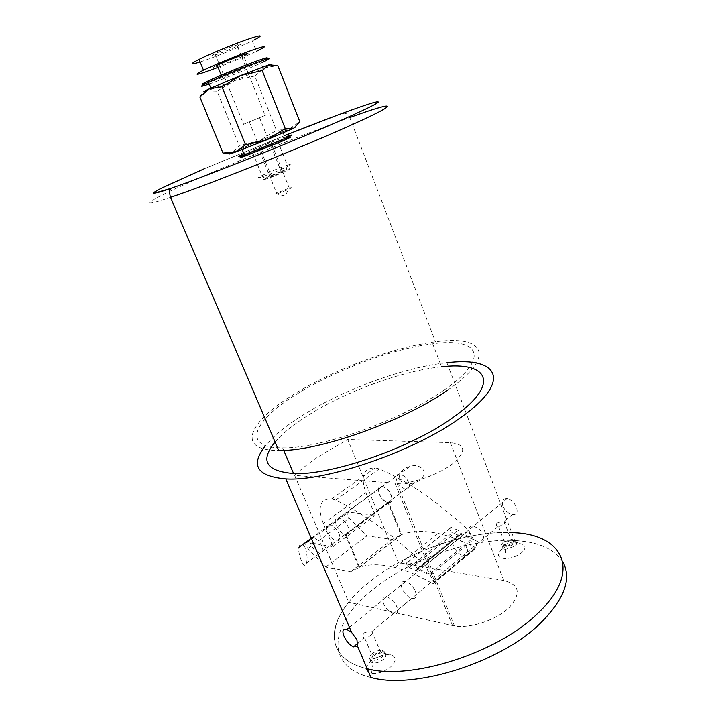 <?xml version="1.0" encoding="UTF-8"?>
<svg xmlns="http://www.w3.org/2000/svg" width="716" height="716" viewBox="0 0 716 716"><rect width="100%" height="100%" fill="white"/><g stroke="black" fill="none" stroke-linecap="round" stroke-linejoin="round"><path stroke-width="0.54" stroke-dasharray="3.58 2.69" d="M512.262 543.489L505.899 545.664C503.581 545.306 503.285 544.267 505.004 542.549L511.322 540.374C513.658 540.714 513.972 541.752 512.262 543.489M497.334 522.564C495.937 524.327 496.107 525.705 497.844 526.69L498.658 526.806L504.574 523.36C506.507 522.179 506.373 521.588 504.145 521.606L497.334 522.564M380.545 656.339L373.457 658.63C371.371 657.897 371.407 656.474 373.555 654.379L380.59 652.097C382.702 652.813 382.684 654.218 380.545 656.339M371.318 634.564C369.08 636.819 366.896 638.045 364.766 638.242L364.122 638.028C362.502 636.658 362.573 634.904 364.355 632.774L371.989 631.798C373.94 632.103 373.716 633.025 371.318 634.564M260.535 148.937C256.596 150.673 256.131 151.013 259.147 149.966L270.523 145.411C274.452 143.674 274.863 143.352 271.767 144.435L260.535 148.937M278.112 192.47C274.273 194.34 273.879 194.85 276.94 194L288.244 189.552C292.065 187.681 292.414 187.189 289.264 188.075L278.112 192.47M391.061 495.087C392.708 500.171 391.688 502.632 388.009 502.471C384.367 501.424 381.458 498.605 379.301 493.995C377.627 488.983 378.612 486.504 382.237 486.567C385.906 487.551 388.842 490.388 391.061 495.087M399.036 479.523C403.072 483.882 408.245 484.938 414.573 482.691C421.366 480.848 424.472 476.865 423.908 470.761C420.534 465.955 415.844 464.514 409.829 466.438C402.678 468.541 399.08 472.9 399.036 479.523M467.056 548.393C468.658 553.683 467.333 556.099 463.064 555.652C458.956 554.318 455.806 551.266 453.613 546.496C451.975 541.278 453.264 538.844 457.47 539.184C461.605 540.455 464.8 543.525 467.056 548.393M502.865 506.158C505.013 510.714 508.19 513.524 512.396 514.58C516.648 514.885 517.999 512.504 516.451 507.429C514.392 502.668 511.322 499.714 507.25 498.578C502.927 498.479 501.468 501.003 502.865 506.158M415.343 591.282C417.106 596.714 415.898 599.095 411.7 598.415C407.628 596.858 404.433 593.618 402.097 588.686C400.307 583.325 401.47 580.927 405.605 581.482C409.704 582.976 412.953 586.243 415.343 591.282M339.035 533.617C340.843 538.835 339.948 541.269 336.35 540.929C332.761 539.703 329.825 536.705 327.543 531.952C325.717 526.806 326.577 524.354 330.112 524.577C333.719 525.75 336.699 528.766 339.035 533.617M305.553 548.071C307.254 554.658 307.549 559.706 306.43 563.215C305.777 567.206 304.175 566.58 301.624 561.335C299.163 555.151 298.277 550.47 298.957 547.293C299.995 543.184 302.197 543.444 305.553 548.071M447.554 390.193C498.032 355.557 483.533 334.811 435.462 341.809C394.122 346.911 334.345 369.205 294.401 394.015C249.329 421.142 234.517 450.516 278.703 450.48M443.705 390.292C491.973 357.293 478.744 337.191 432.715 343.796C393.111 348.594 335.455 370.082 297.113 393.952C253.813 420.059 240.146 448.073 282.632 447.849C320.007 448.905 401.953 419.961 443.705 390.292M432.715 343.796L441.521 366.816C401.801 370.745 344.36 391.983 306.475 416.345C292.746 425.125 282.283 433.681 275.087 442.032M537.098 613.997C583.746 570.759 562.687 533.483 511.698 532.641L446.927 362.744C403.717 367.21 342.087 390.05 301.024 416.327C285.299 426.342 273.485 436.098 265.573 445.603M294.652 475.37L348.746 602.254C325.467 630.187 329.27 660.018 367.183 668.735C318.826 657.601 327.633 613.872 370.208 581.392C407.744 551.374 467.673 530.422 511.698 532.641C477.608 531.003 433.717 542.988 398.329 562.749L347.716 439.499L450.364 442.676C465.776 444.233 466.689 451.143 453.103 463.386C439.176 474.422 412.398 483.918 396.968 483.381L294.652 475.37C301.185 469.15 308.972 462.992 318.029 456.889L347.716 439.499M450.364 442.676L503.751 580.479C519.646 584.533 521.445 593.564 509.148 607.58C496.358 619.975 470.314 628.711 454.508 626.008L348.746 602.254M503.751 580.479L398.329 562.749M501.567 549.637C507.232 545.359 513.381 543.372 520.022 543.668C525.911 544.849 526.573 547.776 522.009 552.439C517.024 556.359 511.313 558.417 504.887 558.605C497.647 557.773 496.537 554.775 501.567 549.637M504.127 544.706L514.016 541.502C517.14 542.128 517.471 543.677 515.019 546.147L505.451 549.414C501.988 548.859 501.54 547.293 504.127 544.706M503.205 542.316L512.656 539.067C516.173 539.56 516.648 541.117 514.088 543.721C511.224 545.923 508.038 547.006 504.529 546.997C501.057 546.451 500.618 544.894 503.205 542.316M366.315 668.52C366.529 666.157 368.078 663.714 370.969 661.199C377.985 655.874 384.787 653.824 391.375 655.033C396.61 657.261 396.378 661.217 390.685 666.882C384.429 671.814 378.021 674.016 371.479 673.496L368.892 672.718M372.92 656.482C376.446 653.789 379.954 652.643 383.454 653.064L383.865 653.171C386.631 654.361 386.479 656.456 383.427 659.445C380.098 662.04 376.688 663.222 373.215 662.971L372.767 662.891C369.653 661.754 369.707 659.624 372.92 656.482M371.819 653.896C375.354 651.202 378.862 650.065 382.353 650.468C385.53 651.533 385.521 653.654 382.317 656.832C378.728 659.579 375.175 660.734 371.658 660.277C368.543 659.159 368.597 657.028 371.819 653.896M370.942 677.497C322.495 665.943 331.025 621.712 373.421 589.062C410.805 558.874 470.645 538.02 514.706 540.526L511.698 532.641M515.681 540.589C538.88 542.03 554.614 549.19 562.883 562.06M400.074 486.146C394.838 478.906 394.776 474.762 399.877 473.697L405.363 476.981C410.662 484.347 410.707 488.509 405.498 489.449L400.074 486.146M314.1 549.682C308.614 541.896 308.283 537.662 313.098 536.982L318.575 540.768C324.124 548.698 324.438 552.931 319.506 553.477L314.1 549.682M265.743 179.116C255.478 182.365 275.964 172.968 286.257 169.674L286.892 169.468C297.65 165.996 276.904 175.572 266.37 178.919L265.743 179.116M288.163 164.949L287.34 165.217C274.488 169.388 248.953 181.032 261.68 176.95L262.459 176.7C275.66 172.449 301.669 160.509 288.163 164.949M281.665 171.858L281.343 171.956C276.161 173.612 265.896 178.329 271.087 176.682L271.4 176.584C276.636 174.919 286.982 170.148 281.665 171.858M249.025 122.033L259.881 117.567L249.025 122.033M242.975 124.53L265.788 115.133L242.975 124.53M214.433 54.121C204.096 59.338 226.936 51.257 237.381 46.039L238.043 45.708C248.998 40.275 225.692 48.455 215.042 53.816L214.433 54.121M263.327 60.216L259.076 62.229C245.436 68.512 217.745 79.646 207.103 83.101M209.153 84.076C221.593 79.753 247.441 69.282 260.615 63.241L262.7 62.283M244.836 155.005L285.577 138.474M286.087 136.675L284.744 137.159C273.78 141.133 251.817 150.091 242.778 154.271M217.315 67.68C232.235 61.943 245.257 56.483 256.373 51.301L252.247 40.875L253.903 40.06M200.113 61.979C212.894 57.942 239.278 47.256 252.247 40.875M220.823 76.308C208.499 82.116 235.349 72.146 247.834 66.311L248.64 65.935C261.823 59.813 234.338 69.953 221.548 75.968L220.823 76.308M216.492 65.648C204.212 71.645 231.205 61.853 243.655 55.839L244.451 55.454M278.775 141.428L277.951 141.723C265.189 146.288 239.341 157.538 251.978 153.054L252.721 152.785C265.806 148.131 292.218 136.586 278.775 141.428M283.948 131.288C292.37 128.289 290.991 129.229 279.795 134.125L240.925 149.716C221.146 156.911 262.369 139.226 282.605 131.789L283.948 131.288M271.498 64.431L262.521 68.879L234.732 80.577L204.821 91.729M227.804 153.376L232.467 152.239L239.216 145.527L259.058 140.873L276.448 130.321L289.148 129.068L299.816 121.675M201.814 94.619L207.336 90.968L217.055 91.218L239.216 145.527M217.055 91.218L234.732 80.577L254.789 76.012L276.448 130.321M254.789 76.012L262.718 68.951L264.893 67.805L277.772 65.586M293.882 128.173C298.116 126.079 296.54 126.383 289.148 129.068L259.058 140.873L230.463 153.224M474.287 539.855C467.655 534.566 467.056 524.479 473.562 526.054L478.333 528.56C485.135 533.93 485.564 544.142 479.004 542.379L474.287 539.855M388.573 610.766C381.843 604.814 380.635 594.486 387.016 596.643L391.795 599.596C398.705 605.655 399.743 616.109 393.29 613.737L388.573 610.766M417.643 569.39L416.148 570.589L409.194 567.511C406.133 564.485 405.739 562.651 408.004 562.006L414.797 565.192L417.428 568.325L429.591 573.91L425.402 565.837C393.979 535.461 364.05 513.551 335.616 500.108L331.589 498.9C320.052 498.64 317.278 506.865 323.265 523.575L333.074 546.684L307.057 542.468C304.962 543.014 305.258 545.073 307.943 548.617L325.753 567.081L350.598 571.762L358.94 567.475L345.291 534.575C341.559 533.295 338.543 530.207 336.225 525.329C334.408 520.076 335.33 517.552 338.972 517.766C342.749 518.957 345.828 522.062 348.218 527.083C349.927 531.952 349.211 534.485 346.061 534.691L359.566 567.26C369.161 563.94 380.984 564.02 395.062 567.519C406.661 570.473 419.218 575.852 432.741 583.665L433.216 583.871L433.994 582.412L430.262 575.199L417.643 569.39L460.764 534.297L459.207 535.541L452.226 532.785C449.2 529.912 448.86 528.113 451.187 527.37L457.998 530.252L460.576 533.241L472.784 538.271L468.774 530.449C437.745 501.656 407.914 481.143 379.274 468.917L375.202 467.879C363.397 468.067 360.291 476.337 365.867 492.697L375.148 515.252L348.611 512.128C346.446 512.763 346.678 514.795 349.319 518.214L366.977 535.845L392.27 539.461L400.942 534.852L388.045 502.722C384.277 501.603 381.279 498.667 379.077 493.915C377.386 488.768 378.406 486.236 382.138 486.298C385.96 487.327 389.003 490.29 391.285 495.177C392.869 499.938 392.055 502.48 388.833 502.811L401.595 534.601C411.503 530.905 423.577 530.493 437.816 533.375C449.55 535.828 462.178 540.643 475.684 547.812L476.167 547.991L476.999 546.523L473.428 539.524L460.764 534.297M346.061 534.691L388.833 502.811M417.428 568.325L460.576 533.241M430.262 575.199L473.428 539.524M415.808 570.473L458.867 535.443M409.194 567.511L452.226 532.785M408.192 562.051L451.375 527.415M414.797 565.192L457.998 530.252M429.591 573.91L472.784 538.271M425.402 565.837L468.774 530.449M335.616 500.108L379.274 468.917M333.074 546.684L375.148 515.252M325.753 567.081L366.977 535.845M350.598 571.762L392.27 539.461M358.94 567.475L400.942 534.852M345.291 534.575L388.045 502.722M359.566 567.26L401.595 534.601M170.48 197.339C129.65 211.113 153.206 197.947 203.263 176.261C247.933 156.804 309.831 131.977 349.793 117.54C346.293 112.367 344.682 113.459 344.262 113.253L336.842 115.366M285.514 135.243L204.033 168.895L285.514 135.243M395.035 483.282L452.53 625.632M433.86 582.126L476.874 546.236M323.265 523.575L365.867 492.697M307.057 542.468L348.611 512.128M307.943 548.617L349.319 518.214M432.741 583.665L475.684 547.812M498.658 526.806L505.899 545.664M364.766 638.242L373.457 658.63M271.767 144.435L289.264 188.075L285.165 196.032L276.94 194L259.147 149.966M414.573 482.691L388.009 502.471M512.396 514.58L503.966 521.588M497.844 526.69L463.064 555.652M357.893 643.21L364.122 638.028M371.676 631.736L411.7 598.415M306.43 563.215L336.35 540.929M349.793 117.54L435.462 341.809M282.632 447.849L283.706 450.373M396.968 483.381L454.508 626.008M311.272 538.316L330.112 524.577M349.426 627.305L405.605 581.482M507.25 498.578L457.47 539.184M409.829 466.438L382.237 486.567M371.989 631.798L380.59 652.097M504.145 521.606L511.322 540.374M514.016 541.502L520.022 543.668M512.656 539.067L513.578 541.466M383.865 653.171L391.375 655.033M382.353 650.468L383.454 653.064M371.658 660.277L372.767 662.891M373.215 662.971L371.479 673.496M504.529 546.997L505.451 549.414M505.917 549.432L504.887 558.605M399.877 473.697L313.098 536.982M405.498 489.449L319.506 553.477M286.257 169.674L287.367 165.199M259.568 117.692L281.343 171.956M237.381 46.039L265.117 115.401M259.076 62.229L260.615 63.241M284.422 138.886L284.87 137.114M247.834 66.311L243.655 55.839M277.951 141.723L287.34 165.217M263.22 68.566L261.036 63.053M282.605 131.789L284.744 137.159M252.721 152.785L262.423 176.709M221.548 75.968L221.226 75.162M215.042 53.816L243.601 124.28M249.32 121.917L271.4 176.584M266.37 178.919L262.459 176.7M473.562 526.054L387.016 596.643M479.004 542.379L393.29 613.737M338.972 517.766L382.138 486.298M416.148 570.589L459.207 535.541M408.004 562.006L451.187 527.37M331.589 498.9L375.202 467.879M395.062 567.519L437.816 533.375M433.216 583.871L476.167 547.991"/><path stroke-width="1.07" d="M344.02 636.247C346.419 641.438 349.56 644.982 353.462 646.897L357.418 645.948L356.953 639.71L351.663 632.523L346.777 629.462C342.839 628.567 341.917 630.832 344.02 636.247M275.087 442.032C259.72 460.746 265.878 471.235 293.569 473.5C331.231 475.737 412.783 447.294 453.917 416.864C501.513 383.069 487.668 361.159 441.521 366.816M265.573 445.603C249.991 465.194 256.731 476.292 285.8 478.897C326.541 481.743 416.793 450.382 461.686 416.891C513.632 379.722 497.146 356.353 446.927 362.744M562.883 562.06C571.968 578.609 564.539 598.952 540.571 623.081C500.735 662.667 413.982 689.839 370.942 677.497L367.183 668.735C410.125 680.683 497.038 653.332 537.098 613.997C497.038 653.332 410.125 680.683 367.183 668.735L357.418 645.948M349.793 117.54C396.53 100.491 404.379 101.439 346.669 127.09C296.361 149.626 205.975 185.596 170.48 197.339L278.703 450.48C317.609 451.769 403.896 421.339 447.554 390.193M514.706 540.526L515.681 540.589M511.698 532.641C562.687 533.483 583.746 570.759 537.098 613.997M368.892 672.718L366.315 668.52M207.103 83.101C200.498 85.24 200.686 84.604 207.667 81.212L208.616 80.765C218.425 76.147 238.983 67.626 252.963 62.399C267.453 57.083 270.908 56.358 263.327 60.216M262.7 62.283C273.065 57.307 270.961 57.441 256.409 62.695C242.133 67.966 219.382 77.337 208.481 82.429L207.094 83.074C199.057 86.985 199.737 87.316 209.153 84.076M285.577 138.474C293.578 135.718 292.307 136.684 281.773 141.374L244.845 156.151C238.589 158.29 238.589 157.914 244.836 155.005M242.778 154.271C236.62 157.144 236.754 157.466 243.18 155.247L282.086 139.674C293.184 134.751 294.518 133.749 286.087 136.675M256.373 51.301L258.037 50.496C268.348 45.314 266.173 45.269 251.513 50.371C237.148 55.517 214.344 64.95 203.487 70.222L202.109 70.893C191.942 76.308 197.016 75.234 217.315 67.68M253.903 40.06C264.168 34.681 261.922 34.475 247.172 39.434C232.727 44.482 209.877 53.968 199.057 59.401L197.688 60.09C189.731 64.333 190.546 64.959 200.113 61.979M204.821 91.729C202.521 92.283 204.06 91.308 209.439 88.784L240.845 75.448L268.885 64.861L271.498 64.431M262.235 70.589L285.245 128.585L266.701 139.835L293.882 128.173L299.816 121.675L277.772 65.586L268.885 64.861L262.235 70.589L240.845 75.448L221.969 86.806L245.552 144.802L235.358 152.096L222.971 153.063L227.804 153.376M221.969 86.806L209.439 88.784L199.854 96.973L222.971 153.063M199.854 96.973L201.814 94.619M293.882 128.173L285.245 128.585M230.463 153.224C227.948 154.54 229.585 154.173 235.358 152.096L266.701 139.835L245.552 144.802M244.451 55.454C257.599 49.144 229.961 59.097 217.216 65.299L216.492 65.648M170.48 197.339C168.018 187.243 172.109 190.009 169.271 189.033L160.339 191.807C155.327 193.266 153.135 193.49 153.752 192.461L162.416 187.664L204.006 168.895L160.411 188.675C155.345 191.342 153.072 192.899 153.6 193.347L169.755 188.72C202.055 177.828 288.79 143.298 338.937 121.255C375.157 105.171 386.354 99.059 372.508 102.916C358.609 106.988 323.775 120.011 285.514 135.243L336.842 115.366M353.462 646.906L357.893 643.21M285.8 478.897L351.663 632.523M283.706 450.373L293.569 473.5M298.957 547.293L311.272 538.316M346.777 629.462L349.426 627.305M242.178 149.554L244.335 154.835M210.817 88.149L208.481 82.429M221.226 75.162L217.216 65.299M203.487 70.222L199.057 59.401M246.053 155.712L244.451 154.79M208.616 80.765L208.088 82.608"/></g></svg>
